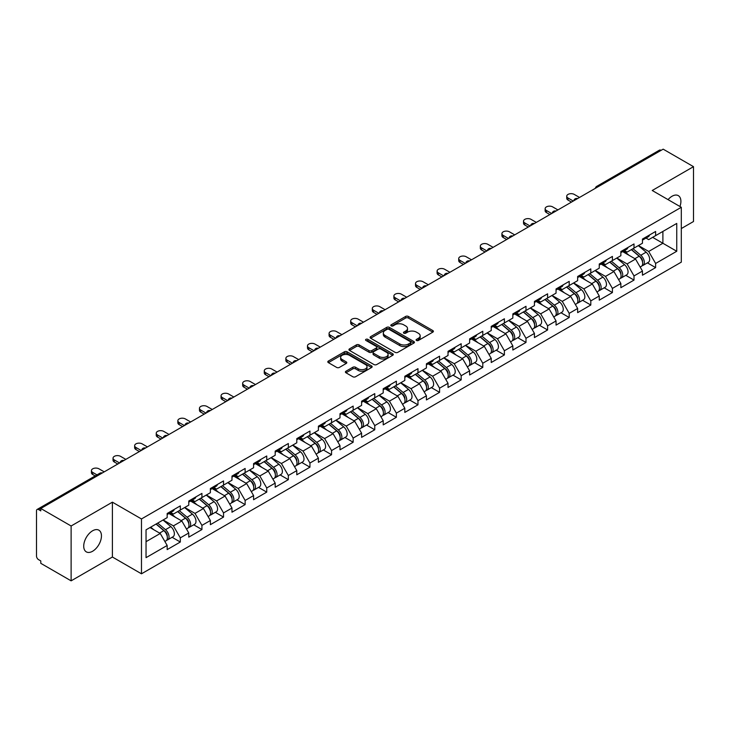 <?xml version="1.0" encoding="UTF-8"?>
<svg xmlns="http://www.w3.org/2000/svg" width="730" height="730" viewBox="0 0 730 730"><rect width="100%" height="100%" fill="white"/><g stroke="black" fill="none" stroke-linecap="round" stroke-linejoin="round"><path stroke-width="1.09" d="M416.492 340.472A1.341 0.776 0 0 0 418.39 340.472L432.835 332.141A1.925 1.113 0 0 0 433.401 331.356A1.925 1.113 0 0 0 432.835 330.571L408.362 316.437A1.925 1.113 0 0 0 405.643 316.437L391.207 324.777A1.341 0.776 0 0 0 390.805 325.325A1.341 0.776 0 0 0 391.207 325.881A1.341 0.776 0 0 0 393.105 325.881L394.976 324.795A6.15 3.55 0 0 1 403.672 324.795L405.716 325.972A6.15 3.55 0 0 1 407.513 328.491A6.15 3.55 0 0 1 405.716 331L403.845 332.077A1.341 0.776 0 0 0 403.453 332.624A1.341 0.776 0 0 0 403.845 333.181A1.341 0.776 0 0 0 405.752 333.181L407.614 332.095A6.15 3.55 0 0 1 416.319 332.095L418.354 333.272A6.15 3.55 0 0 1 420.161 335.791A6.15 3.55 0 0 1 418.354 338.3L416.492 339.377A1.341 0.776 0 0 0 416.091 339.924A1.341 0.776 0 0 0 416.492 340.472L416.492 339.377M92.591 530.792A12.538 7.236 -60 0 1 98.86 530.172A12.538 7.236 -60 0 1 100.776 540.218A12.538 7.236 -60 0 1 92.591 551.26A12.538 7.236 -60 0 1 86.322 551.88A12.538 7.236 -60 0 1 84.397 541.833A12.538 7.236 -60 0 1 92.591 530.792M668.059 199.637A12.538 7.236 -60 0 1 672.038 196.251A12.538 7.236 -60 0 1 678.298 195.631A12.538 7.236 -60 0 1 679.958 206.499M345.974 371.223A1.925 1.113 0 0 0 345.409 372.008A1.925 1.113 0 0 0 345.974 372.793L352.836 376.753A1.925 1.113 0 0 0 355.556 376.753L371.597 367.491A1.925 1.113 0 0 0 372.154 366.706A1.925 1.113 0 0 0 371.597 365.922L347.124 351.796A1.925 1.113 0 0 0 344.405 351.796L328.363 361.058A1.925 1.113 0 0 0 327.807 361.843A1.925 1.113 0 0 0 328.363 362.627L336.658 367.418A1.925 1.113 0 0 0 339.377 367.418L346.239 363.449A1.925 1.113 0 0 0 346.805 362.664A1.925 1.113 0 0 0 346.239 361.879L342.133 359.507A5.146 2.966 0 0 1 340.627 357.408A5.146 2.966 0 0 1 343.803 354.661A5.146 2.966 0 0 1 349.405 355.309L365.511 364.608A5.146 2.966 0 0 1 367.017 366.706A5.146 2.966 0 0 1 363.841 369.453A5.146 2.966 0 0 1 358.238 368.805L355.556 367.254A1.925 1.113 0 0 0 352.836 367.254L345.974 371.223L345.974 372.793L352.836 368.86L352.836 367.254M112.393 502.167L71.12 525.992L40.789 508.481L663.168 149.157L693.5 166.668L652.228 190.493L681.309 207.284L141.474 518.957L112.393 502.167L112.393 557.017L141.474 573.807L141.474 518.957M395.113 352.344A1.925 1.113 0 0 0 397.832 352.344L413.873 343.082A1.925 1.113 0 0 0 414.43 342.297A1.925 1.113 0 0 0 413.873 341.512L389.4 327.387A1.925 1.113 0 0 0 386.681 327.387L370.639 336.649A1.925 1.113 0 0 0 370.083 337.433A1.925 1.113 0 0 0 370.639 338.218L395.113 352.344M366.487 340.764A1.341 0.776 0 0 1 367.856 340.956L367.856 339.359L392.731 353.721A1.925 1.113 0 0 1 393.297 354.506A1.925 1.113 0 0 1 392.731 355.291L376.689 364.553A1.925 1.113 0 0 1 373.97 364.553L349.506 350.427L349.506 348.858A1.925 1.113 0 0 0 348.94 349.643A1.925 1.113 0 0 0 349.506 350.427M349.506 348.858L356.368 344.888A1.925 1.113 0 0 1 359.087 344.888L369.015 350.619A1.925 1.113 0 0 0 371.734 350.619L376.288 347.991A1.925 1.113 0 0 0 376.844 347.206A1.925 1.113 0 0 0 376.288 346.421L365.949 340.454A1.341 0.776 0 0 1 365.557 339.906A1.341 0.776 0 0 1 366.387 339.185A1.341 0.776 0 0 1 367.856 339.359M141.474 573.807L681.309 262.134L681.309 207.284M172.107 537.28L180.319 542.025L180.319 537.864L173.402 525.874L163.146 519.961M180.319 542.025L167.17 549.617L167.17 545.465L146.046 557.656L146.046 529.834L167.17 517.634L167.17 513.482L180.319 505.881L180.319 510.042L188.769 505.16L188.769 501.008L201.927 493.407L201.927 497.568L210.377 492.695L210.377 488.534L223.535 480.933L223.535 485.094L231.976 480.221L231.976 476.06L245.134 468.468L245.134 472.62L253.584 467.748L253.584 463.587L266.742 455.995L266.742 460.146L275.192 455.274L275.192 451.113L288.341 443.521L288.341 447.673L296.791 442.8L296.791 438.639L309.949 431.047L309.949 435.199L318.399 430.326L318.399 426.165L331.557 418.573L331.557 422.725L340.007 417.852L340.007 413.691L353.156 406.099L353.156 410.251L361.605 405.378L361.605 401.217L374.764 393.625L374.764 397.786L383.213 392.904L383.213 388.743L396.372 381.151L396.372 385.312L404.812 380.43L404.812 376.269L417.971 368.677L417.971 372.838L426.42 367.957L426.42 363.805L439.579 356.204L439.579 360.365L448.028 355.483L448.028 351.331L461.177 343.73L461.177 347.891L469.627 343.009L469.627 338.857L482.786 331.256L482.786 335.417L491.235 330.535L491.235 326.383L504.393 318.782L504.393 322.943L512.843 318.061L512.843 313.909L525.992 306.308L525.992 310.469L534.442 305.596L534.442 301.435L547.6 293.834L547.6 297.995L556.05 293.122L556.05 288.961L569.208 281.369L569.208 285.521L577.649 280.649L577.649 276.488L590.807 268.896L590.807 273.047L599.257 268.175L599.257 264.014L612.415 256.422L612.415 260.574L620.865 255.701L620.865 251.54L634.014 243.948L634.014 248.1L642.464 243.227L642.464 239.066L655.622 231.474L655.622 235.626L676.746 223.435L676.746 251.266L655.622 263.457L648.696 251.458L638.449 245.545M647.41 262.873L655.622 267.609L655.622 263.457M655.622 267.609L642.464 275.21L642.464 271.049L634.014 275.931L627.097 263.932L616.841 258.018M625.802 275.338L634.014 280.083L634.014 275.931M634.014 280.083L620.865 287.684L620.865 283.523L612.415 288.405L605.489 276.405L595.242 270.492M604.194 287.812L612.415 292.557L612.415 288.405M612.415 292.557L599.257 300.158L599.257 295.997L590.807 300.879L583.881 288.879L573.634 282.966M582.595 300.285L590.807 305.03L590.807 300.879M590.807 305.03L577.649 312.632L577.649 308.471L569.208 313.352L562.283 301.353L552.035 295.44M560.987 312.759L569.208 317.504L569.208 313.352M569.208 317.504L556.05 325.105L556.05 320.945L547.6 325.817L540.674 313.827L530.427 307.914M539.379 325.233L547.6 329.978L547.6 325.817M547.6 329.978L534.442 337.579L534.442 333.418L525.992 338.291L519.067 326.301L508.819 320.388M517.78 337.707L525.992 342.452L525.992 338.291M525.992 342.452L512.843 350.044L512.843 345.892L504.393 350.765L497.468 338.775L487.22 332.862M496.172 350.181L504.393 354.926L504.393 350.765M504.393 354.926L491.235 362.518L491.235 358.366L482.786 363.239L475.86 351.249L465.612 345.327M474.573 362.655L482.786 367.4L482.786 363.239M482.786 367.4L469.627 374.992L469.627 370.84L461.177 375.713L454.261 363.723L444.004 357.8M452.965 375.129L461.177 379.874L461.177 375.713M461.177 379.874L448.028 387.466L448.028 383.314L439.579 388.187L432.653 376.196L422.405 370.274M431.357 387.603L439.579 392.348L439.579 388.187M439.579 392.348L426.42 399.94L426.42 395.788L417.971 400.66L411.045 388.67L400.797 382.748M409.758 400.077L417.971 404.821L417.971 400.66M417.971 404.821L404.812 412.413L404.812 408.252L396.372 413.134L389.446 401.144L379.198 395.222M388.15 412.55L396.372 417.295L396.372 413.134M396.372 417.295L383.213 424.887L383.213 420.726L374.764 425.608L367.838 413.618L357.59 407.696M366.551 425.024L374.764 429.769L374.764 425.608M374.764 429.769L361.605 437.361L361.605 433.2L353.156 438.082L346.239 426.083L335.982 420.17M344.943 437.498L353.156 442.243L353.156 438.082M353.156 442.243L340.007 449.835L340.007 445.674L331.557 450.556L324.631 438.557L314.384 432.644M323.335 449.972L331.557 454.708L331.557 450.556M331.557 454.708L318.399 462.309L318.399 458.148L309.949 463.03L303.023 451.03L292.776 445.118M301.736 462.437L309.949 467.182L309.949 463.03M309.949 467.182L296.791 474.783L296.791 470.622L288.341 475.504L281.424 463.504L271.177 457.591M280.128 474.911L288.341 479.656L288.341 475.504M288.341 479.656L275.192 487.257L275.192 483.096L266.742 487.978L259.816 475.978L249.569 470.065M258.52 487.385L266.742 492.13L266.742 487.978M266.742 492.13L253.584 499.731L253.584 495.57L245.134 500.452L238.208 488.452L227.961 482.539M236.921 499.858L245.134 504.603L245.134 500.452M245.134 504.603L231.976 512.205L231.976 508.043L223.535 512.916L216.609 500.926L206.362 495.013M215.314 512.332L223.535 517.077L223.535 512.916M223.535 517.077L210.377 524.678L210.377 520.517L201.927 525.39L195.001 513.4L184.754 507.487M193.715 524.806L201.927 529.551L201.927 525.39M201.927 529.551L188.769 537.143L188.769 532.991L180.319 537.864M170.72 512.496L173.402 514.039L180.319 510.042M173.402 525.874L181.843 520.992L168.922 513.537M188.769 532.991L181.843 520.992M192.328 500.023L195.001 501.565L201.927 497.568M195.001 513.4L203.451 508.527L190.521 501.063M210.377 520.517L203.451 508.527M213.927 487.549L216.609 489.091L223.535 485.094M216.609 500.926L225.059 496.053L212.129 488.589M231.976 508.043L225.059 496.053M235.535 475.075L238.208 476.617L245.134 472.62M238.208 488.452L246.658 483.579L233.737 476.115M253.584 495.57L246.658 483.579M257.142 462.601L259.816 464.143L266.742 460.146M259.816 475.978L268.266 471.105L255.336 463.641M275.192 483.096L268.266 471.105M278.741 450.127L281.424 451.669L288.341 447.673M281.424 463.504L289.865 458.632L276.944 451.167M296.791 470.622L289.865 458.632M300.349 437.653L303.023 439.195L309.949 435.199M303.023 451.03L311.473 446.158L298.552 438.693M318.399 458.148L311.473 446.158M321.948 425.179L324.631 426.731L331.557 422.725M324.631 438.557L333.081 433.684L320.151 426.22M340.007 445.674L333.081 433.684M343.556 412.705L346.239 414.257L353.156 410.251M346.239 426.083L354.68 421.21L341.759 413.746M361.605 433.2L354.68 421.21M365.164 400.232L367.838 401.783L374.764 397.786M367.838 413.618L376.288 408.736L363.357 401.272M383.213 420.726L376.288 408.736M386.763 387.758L389.446 389.309L396.372 385.312M389.446 401.144L397.896 396.262L384.965 388.798M404.812 408.252L397.896 396.262M408.371 375.284L411.045 376.835L417.971 372.838M411.045 388.67L419.495 383.788L406.573 376.324M426.42 395.788L419.495 383.788M429.979 362.819L432.653 364.361L439.579 360.365M432.653 376.196L441.102 371.315L428.172 363.85M448.028 383.314L441.102 371.315M451.578 350.345L454.261 351.887L461.177 347.891M454.261 363.723L462.701 358.841L449.78 351.376M469.627 370.84L462.701 358.841M473.186 337.871L475.86 339.413L482.786 335.417M475.86 351.249L484.309 346.367L471.388 338.912M491.235 358.366L484.309 346.367M494.785 325.398L497.468 326.94L504.393 322.943M497.468 338.775L505.917 333.893L492.987 326.438M512.843 345.892L505.917 333.893M516.393 312.924L519.067 314.466L525.992 310.469M519.067 326.301L527.516 321.428L514.595 313.964M534.442 333.418L527.516 321.428M538.001 300.45L540.674 301.992L547.6 297.995M540.674 313.827L549.124 308.954L536.194 301.49M556.05 320.945L549.124 308.954M559.6 287.976L562.283 289.518L569.208 285.521M562.283 301.353L570.732 296.48L557.802 289.016M577.649 308.471L570.732 296.48M581.208 275.502L583.881 277.044L590.807 273.047M583.881 288.879L592.331 284.007L579.41 276.542M599.257 295.997L592.331 284.007M602.816 263.028L605.489 264.57L612.415 260.574M605.489 276.405L613.939 271.533L601.009 264.068M620.865 283.523L613.939 271.533M624.415 250.554L627.097 252.096L634.014 248.1M627.097 263.932L635.538 259.059L622.617 251.595M642.464 271.049L635.538 259.059M661.097 150.353L598.354 186.579M597.468 187.09A2.938 1.697 120 0 1 598.217 186.497A2.938 1.697 60 0 0 596.748 186.351L659.482 150.134A2.938 1.697 60 0 1 660.951 150.28M646.023 238.08L648.696 239.632L655.622 235.626M648.696 251.458L662.895 243.263L662.895 231.428L676.746 223.435M652.647 237.35L676.746 251.266M681.309 228.554L693.5 221.518L693.5 166.668M71.12 525.992L71.12 580.843L40.789 563.332L40.789 560.932L38.581 559.654A2.938 1.697 -120 0 1 36.5 556.059L36.5 510.799A2.938 1.697 -120 0 1 37.111 509.458A2.938 1.697 -120 0 1 38.581 509.604L40.789 510.881L40.789 508.481M71.12 580.843L112.393 557.017M146.046 541.669L160.244 533.466L149.997 527.553M167.17 545.465L160.244 533.466M417.022 340.664L418.354 339.897A6.15 3.55 0 0 0 420.161 337.388L420.161 335.791M407.513 328.491L407.513 330.088A6.15 3.55 0 0 1 405.716 332.597L404.384 333.364M432.808 332.15L408.362 318.043A1.925 1.113 0 0 0 405.643 318.043L391.745 326.064M413.873 341.512L413.873 343.082L389.4 328.984A1.925 1.113 0 0 0 386.681 328.984L370.667 338.236L370.639 336.649M410.47 342.854A1.341 0.776 0 0 0 410.871 342.297A1.341 0.776 0 0 0 410.47 341.749L388.999 329.349A1.341 0.776 0 0 0 387.092 329.349L385.121 330.489A6.15 3.55 0 0 0 383.323 332.999A6.15 3.55 0 0 0 385.121 335.508L399.803 343.985A6.15 3.55 0 0 0 408.499 343.985L410.47 342.854L410.47 344.451A1.341 0.776 0 0 0 410.871 343.903L410.871 342.297M383.323 332.999L383.323 334.596A6.15 3.55 0 0 0 385.121 337.114L385.121 335.508M410.47 344.451L408.499 345.591A6.15 3.55 0 0 1 399.803 345.591L385.121 337.114M349.533 350.437L356.368 346.485L356.368 344.888M376.844 347.206L376.844 348.803A1.925 1.113 0 0 1 376.288 349.588L371.734 352.216A1.925 1.113 0 0 1 369.015 352.216L359.087 346.485A1.925 1.113 0 0 0 356.368 346.485M367.856 340.956L392.704 355.3M379.308 356.568A5.146 2.966 0 0 0 384.911 357.207A5.146 2.966 0 0 0 388.086 354.47A5.146 2.966 0 0 0 386.581 352.362L380.905 349.086A1.925 1.113 0 0 0 378.186 349.086L373.632 351.723A1.925 1.113 0 0 0 373.066 352.508A1.925 1.113 0 0 0 373.632 353.293L379.308 356.568L379.308 358.165A5.146 2.966 0 0 0 384.911 358.804A5.146 2.966 0 0 0 388.086 356.067L388.086 354.47M373.066 352.508L373.066 354.105A1.925 1.113 0 0 0 373.632 354.889L373.632 353.293M379.308 358.165L373.632 354.889M367.017 366.706L367.017 368.312A5.146 2.966 0 0 1 363.841 371.05A5.146 2.966 0 0 1 358.238 370.411L355.556 368.86A1.925 1.113 0 0 0 352.836 368.86M340.627 357.408L340.627 359.005A5.146 2.966 0 0 0 342.133 361.104L342.133 359.507M346.221 363.467L342.133 361.104M371.57 367.509L347.124 353.393A1.925 1.113 0 0 0 344.405 353.393L328.39 362.646M640.821 257.462L639.845 256.905M642.053 265.702A6.46 3.732 -120 0 0 642.993 265.41A6.46 3.732 -120 0 0 644.161 260.902A6.46 3.732 -120 0 0 640.794 255.272L633.001 248.693M642.993 265.41L648.331 262.335A6.46 3.732 -120 0 0 649.49 257.818A6.46 3.732 -120 0 0 646.123 252.188L638.33 245.618M631.496 249.56L640.392 257.06A3.915 2.263 60 0 1 642.5 261.887M640.155 267.052L641.332 266.377A6.46 3.732 -120 0 0 642.5 261.86A6.46 3.732 -120 0 0 639.133 256.23L631.341 249.651M629.087 255.336L623.831 250.892M579.52 197.447L574.264 194.408A4.407 2.546 0 0 0 569.455 193.861A4.407 2.546 0 0 0 566.736 196.215A4.407 2.546 0 0 0 568.031 198.012L568.031 200.093A4.407 2.546 180 0 1 566.736 198.286L566.736 196.215M571.49 202.091L568.031 200.093M644.198 238.062A6.46 3.732 60 0 1 642.993 239.823A6.46 3.732 60 0 1 642.464 240.051M649.536 234.987A6.46 3.732 60 0 1 648.331 236.748L642.993 239.823M573.287 201.051L568.031 198.012M619.213 269.936L618.246 269.379M620.454 278.176A6.46 3.732 -120 0 0 621.394 277.884A6.46 3.732 -120 0 0 622.553 273.376A6.46 3.732 -120 0 0 619.186 267.737L611.393 261.167M621.394 277.884L626.723 274.809A6.46 3.732 -120 0 0 627.882 270.292A6.46 3.732 -120 0 0 624.524 264.661L616.722 258.082M609.897 262.034L618.784 269.534A3.915 2.263 60 0 1 620.902 274.361M618.556 279.526L619.733 278.851A6.46 3.732 -120 0 0 620.892 274.334A6.46 3.732 -120 0 0 617.525 268.704L609.733 262.125M607.488 267.81L602.223 263.366M597.605 282.41L596.638 281.853M598.846 290.649A6.46 3.732 -120 0 0 599.786 290.357A6.46 3.732 -120 0 0 600.945 285.841A6.46 3.732 -120 0 0 597.587 280.21L589.785 273.64M599.786 290.357L605.124 287.282A6.46 3.732 -120 0 0 606.283 282.765A6.46 3.732 -120 0 0 602.916 277.135L595.123 270.556M588.289 274.507L597.177 282.008A3.915 2.263 60 0 1 599.293 286.835M596.948 292L598.125 291.325A6.46 3.732 -120 0 0 599.284 286.808A6.46 3.732 -120 0 0 595.917 281.178L588.125 274.599M585.88 280.274L580.624 275.84M576.006 294.884L575.039 294.327M577.248 303.123A6.46 3.732 -120 0 0 578.187 302.831A6.46 3.732 -120 0 0 579.346 298.315A6.46 3.732 -120 0 0 575.979 292.684L568.186 286.114M578.187 302.831L583.516 299.756A6.46 3.732 -120 0 0 584.675 295.239A6.46 3.732 -120 0 0 581.308 289.609L573.515 283.03M566.681 286.981L575.578 294.482A3.915 2.263 60 0 1 577.686 299.309M575.34 304.474L576.517 303.79A6.46 3.732 -120 0 0 577.686 299.282A6.46 3.732 -120 0 0 574.318 293.642L566.526 287.072M564.272 292.748L559.016 288.313M554.398 307.357L553.431 306.801M555.639 315.597A6.46 3.732 -120 0 0 556.579 315.305A6.46 3.732 -120 0 0 557.738 310.788A6.46 3.732 -120 0 0 554.371 305.158L546.578 298.588M556.579 315.305L561.908 312.23A6.46 3.732 -120 0 0 563.076 307.713A6.46 3.732 -120 0 0 559.709 302.083L551.917 295.504M545.082 299.455L553.97 306.956A3.915 2.263 60 0 1 556.087 311.783M553.741 316.948L554.919 316.263A6.46 3.732 -120 0 0 556.077 311.746A6.46 3.732 -120 0 0 552.71 306.116L544.918 299.546M542.673 305.222L537.408 300.787M532.8 319.831L531.823 319.275M534.032 328.071A6.46 3.732 -120 0 0 534.971 327.779A6.46 3.732 -120 0 0 536.139 323.262A6.46 3.732 -120 0 0 532.772 317.632L524.98 311.062M534.971 327.779L540.309 324.704A6.46 3.732 -120 0 0 541.468 320.187A6.46 3.732 -120 0 0 538.101 314.557L530.308 307.978M523.474 311.929L532.362 319.43A3.915 2.263 60 0 1 534.479 324.257M532.133 329.422L533.311 328.737A6.46 3.732 -120 0 0 534.47 324.22A6.46 3.732 -120 0 0 531.111 318.59L523.31 312.02M521.065 317.696L515.809 313.261M557.921 209.921L552.656 206.882A4.407 2.546 0 0 0 547.856 206.334A4.407 2.546 0 0 0 545.137 208.68A4.407 2.546 0 0 0 546.423 210.486L546.423 212.558A4.407 2.546 180 0 1 545.137 210.76L545.137 208.68M549.882 214.565L546.423 212.558M622.599 250.536A6.46 3.732 60 0 1 621.394 252.297A6.46 3.732 60 0 1 620.865 252.516M627.928 247.461A6.46 3.732 60 0 1 626.723 249.222L621.394 252.297M551.688 213.525L546.423 210.486M536.313 222.394L531.048 219.356A4.407 2.546 0 0 0 526.248 218.808A4.407 2.546 0 0 0 523.529 221.154A4.407 2.546 0 0 0 524.815 222.96L524.815 225.032A4.407 2.546 180 0 1 523.529 223.234L523.529 221.154M528.283 227.03L524.815 225.032M600.991 263.01A6.46 3.732 60 0 1 599.786 264.771A6.46 3.732 60 0 1 599.257 264.99M606.32 259.935A6.46 3.732 60 0 1 605.124 261.696L599.786 264.771M530.08 225.999L524.815 222.96M514.705 234.868L509.449 231.83A4.407 2.546 0 0 0 504.64 231.282A4.407 2.546 0 0 0 501.921 233.627A4.407 2.546 0 0 0 503.216 235.434L503.216 237.505A4.407 2.546 180 0 1 501.921 235.708L501.921 233.627M506.675 239.504L503.216 237.505M579.383 275.484A6.46 3.732 60 0 1 578.187 277.245A6.46 3.732 60 0 1 577.649 277.464M584.721 272.409A6.46 3.732 60 0 1 583.516 274.17L578.187 277.245M508.472 238.464L503.216 235.434M493.106 247.342L487.841 244.304A4.407 2.546 0 0 0 483.041 243.756A4.407 2.546 0 0 0 480.322 246.101A4.407 2.546 0 0 0 481.608 247.899L481.608 249.979A4.407 2.546 180 0 1 480.322 248.182L480.322 246.101M485.067 251.978L481.608 249.979M557.784 287.958A6.46 3.732 60 0 1 556.579 289.719A6.46 3.732 60 0 1 556.05 289.938M563.113 284.882A6.46 3.732 60 0 1 561.908 286.644L556.579 289.719M486.873 250.938L481.608 247.899M471.498 259.816L466.233 256.777A4.407 2.546 0 0 0 461.433 256.23A4.407 2.546 0 0 0 458.714 258.575A4.407 2.546 0 0 0 460 260.373L460 262.453A4.407 2.546 180 0 1 458.714 260.656L458.714 258.575M463.468 264.452L460 262.453M536.176 300.432A6.46 3.732 60 0 1 534.971 302.193A6.46 3.732 60 0 1 534.442 302.412M541.505 297.356A6.46 3.732 60 0 1 540.309 299.118L534.971 302.193M465.265 263.411L460 260.373M511.192 332.305L510.224 331.748M512.433 340.545A6.46 3.732 -120 0 0 513.373 340.253A6.46 3.732 -120 0 0 514.531 335.736A6.46 3.732 -120 0 0 511.164 330.106L503.371 323.527M513.373 340.253L518.702 337.178A6.46 3.732 -120 0 0 519.86 332.661A6.46 3.732 -120 0 0 516.493 327.031L508.7 320.452M501.866 324.394L510.763 331.904A3.915 2.263 60 0 1 512.88 336.722M510.535 341.895L511.712 341.211A6.46 3.732 -120 0 0 512.871 336.694A6.46 3.732 -120 0 0 509.503 331.064L501.711 324.494M499.466 330.17L494.201 325.735M449.899 272.29L444.634 269.251A4.407 2.546 0 0 0 439.834 268.704A4.407 2.546 0 0 0 437.106 271.049A4.407 2.546 0 0 0 438.401 272.847L438.401 274.927A4.407 2.546 180 0 1 437.106 273.13L437.106 271.049M441.86 276.925L438.401 274.927M514.577 312.905A6.46 3.732 60 0 1 513.373 314.666A6.46 3.732 60 0 1 512.843 314.885M519.906 309.83A6.46 3.732 60 0 1 518.702 311.591L513.373 314.666M443.667 275.885L438.401 272.847M489.584 344.779L488.616 344.222M490.825 353.019A6.46 3.732 -120 0 0 491.764 352.727A6.46 3.732 -120 0 0 492.923 348.21A6.46 3.732 -120 0 0 489.565 342.58L481.764 336.001M491.764 352.727L497.094 349.652A6.46 3.732 -120 0 0 498.261 345.135A6.46 3.732 -120 0 0 494.894 339.505L487.102 332.926M480.267 336.868L489.155 344.368A3.915 2.263 60 0 1 491.272 349.195M488.927 354.369L490.104 353.685A6.46 3.732 -120 0 0 491.263 349.168A6.46 3.732 -120 0 0 487.895 343.538L480.103 336.968M477.858 342.644L472.593 338.209M428.291 284.764L423.026 281.725A4.407 2.546 0 0 0 418.226 281.178A4.407 2.546 0 0 0 415.507 283.523A4.407 2.546 0 0 0 416.793 285.32L416.793 287.401A4.407 2.546 180 0 1 415.507 285.603L415.507 283.523M420.261 289.399L416.793 287.401M492.969 325.379A6.46 3.732 60 0 1 491.764 327.14A6.46 3.732 60 0 1 491.235 327.359M498.298 322.304A6.46 3.732 60 0 1 497.094 324.065L491.764 327.14M422.059 288.359L416.793 285.32M467.985 357.253L467.008 356.696M469.217 365.493A6.46 3.732 -120 0 0 470.156 365.201A6.46 3.732 -120 0 0 471.324 360.684A6.46 3.732 -120 0 0 467.957 355.054L460.165 348.475M470.156 365.201L475.495 362.126A6.46 3.732 -120 0 0 476.654 357.609A6.46 3.732 -120 0 0 473.286 351.979L465.494 345.399M458.659 349.341L467.556 356.842A3.915 2.263 60 0 1 469.664 361.669M467.319 366.843L468.496 366.159A6.46 3.732 -120 0 0 469.664 361.642A6.46 3.732 -120 0 0 466.297 356.012L458.504 349.442M456.25 355.118L450.994 350.683M406.683 297.238L401.427 294.199A4.407 2.546 0 0 0 396.618 293.642A4.407 2.546 0 0 0 393.899 295.997A4.407 2.546 0 0 0 395.195 297.794L395.195 299.875A4.407 2.546 180 0 1 393.899 298.077L393.899 295.997M398.653 301.873L395.195 299.875M471.361 337.853A6.46 3.732 60 0 1 470.156 339.614A6.46 3.732 60 0 1 469.627 339.833M476.699 334.778A6.46 3.732 60 0 1 475.495 336.539L470.156 339.614M400.451 300.833L395.195 297.794M446.377 369.727L445.409 369.17M447.618 377.967A6.46 3.732 -120 0 0 448.558 377.675A6.46 3.732 -120 0 0 449.716 373.158A6.46 3.732 -120 0 0 446.349 367.528L438.557 360.948M448.558 377.675L453.887 374.599A6.46 3.732 -120 0 0 455.046 370.083A6.46 3.732 -120 0 0 451.688 364.452L443.886 357.873M437.06 361.815L445.948 369.316A3.915 2.263 60 0 1 448.065 374.143M445.72 379.317L446.897 378.633A6.46 3.732 -120 0 0 448.056 374.116A6.46 3.732 -120 0 0 444.689 368.486L436.896 361.907M434.651 367.591L429.386 363.157M385.084 309.712L379.819 306.673A4.407 2.546 0 0 0 375.019 306.116A4.407 2.546 0 0 0 372.3 308.471A4.407 2.546 0 0 0 373.587 310.268L373.587 312.349A4.407 2.546 180 0 1 372.3 310.551L372.3 308.471M377.045 314.347L373.587 312.349M449.762 350.327A6.46 3.732 60 0 1 448.558 352.088A6.46 3.732 60 0 1 448.028 352.307M455.091 347.252A6.46 3.732 60 0 1 453.887 349.013L448.558 352.088M378.852 313.307L373.587 310.268M424.769 382.201L423.801 381.635M426.01 390.44A6.46 3.732 -120 0 0 426.95 390.149A6.46 3.732 -120 0 0 428.118 385.632A6.46 3.732 -120 0 0 424.75 380.001L416.949 373.422M426.95 390.149L432.288 387.064A6.46 3.732 -120 0 0 433.447 382.556A6.46 3.732 -120 0 0 430.079 376.926L422.287 370.347M415.452 374.289L424.34 381.79A3.915 2.263 60 0 1 426.457 386.617M424.112 391.782L425.289 391.107A6.46 3.732 -120 0 0 426.448 386.59A6.46 3.732 -120 0 0 423.09 380.96L415.288 374.38M413.043 380.065L407.787 375.631M363.476 322.185L358.211 319.147A4.407 2.546 0 0 0 353.411 318.59A4.407 2.546 0 0 0 350.692 320.945A4.407 2.546 0 0 0 351.979 322.742L351.979 324.823A4.407 2.546 180 0 1 350.692 323.025L350.692 320.945M355.446 326.821L351.979 324.823M428.154 362.801A6.46 3.732 60 0 1 426.95 364.562A6.46 3.732 60 0 1 426.42 364.781M433.483 359.717A6.46 3.732 60 0 1 432.288 361.478L426.95 364.562M357.244 325.781L351.979 322.742M403.17 394.674L402.203 394.109M404.411 402.914A6.46 3.732 -120 0 0 405.351 402.622A6.46 3.732 -120 0 0 406.51 398.105A6.46 3.732 -120 0 0 403.142 392.475L395.35 385.896M405.351 402.622L410.68 399.538A6.46 3.732 -120 0 0 411.839 395.021A6.46 3.732 -120 0 0 408.471 389.391L400.679 382.821M393.844 386.763L402.741 394.264A3.915 2.263 60 0 1 404.849 399.091M402.504 404.256L403.681 403.58A6.46 3.732 -120 0 0 404.849 399.064A6.46 3.732 -120 0 0 401.482 393.434L393.689 386.854M391.435 392.539L386.179 388.104M341.868 334.659L336.612 331.621A4.407 2.546 0 0 0 331.803 331.064A4.407 2.546 0 0 0 329.084 333.418A4.407 2.546 0 0 0 330.38 335.216L330.38 337.296A4.407 2.546 180 0 1 329.084 335.499L329.084 333.418M333.838 339.295L330.38 337.296M406.546 375.275A6.46 3.732 60 0 1 405.351 377.036A6.46 3.732 60 0 1 404.812 377.255M411.884 372.19A6.46 3.732 60 0 1 410.68 373.952L405.351 377.036M335.636 338.255L330.38 335.216M381.562 407.148L380.595 406.583M382.803 415.388A6.46 3.732 -120 0 0 383.743 415.096A6.46 3.732 -120 0 0 384.902 410.579A6.46 3.732 -120 0 0 381.534 404.949L373.742 398.37M383.743 415.096L389.072 412.012A6.46 3.732 -120 0 0 390.24 407.495A6.46 3.732 -120 0 0 386.873 401.865L379.08 395.295M372.245 399.237L381.133 406.738A3.915 2.263 60 0 1 383.25 411.565M380.905 416.73L382.082 416.054A6.46 3.732 -120 0 0 383.241 411.537A6.46 3.732 -120 0 0 379.874 405.907L372.081 399.328M369.836 405.013L364.571 400.569M320.269 347.133L315.004 344.095A4.407 2.546 0 0 0 310.204 343.538A4.407 2.546 0 0 0 307.485 345.892A4.407 2.546 0 0 0 308.772 347.69L308.772 349.77A4.407 2.546 180 0 1 307.485 347.973L307.485 345.892M312.239 351.769L308.772 349.77M384.947 387.749A6.46 3.732 60 0 1 383.743 389.51A6.46 3.732 60 0 1 383.213 389.729M390.276 384.664A6.46 3.732 60 0 1 389.072 386.425L383.743 389.51M314.037 350.728L308.772 347.69M359.963 419.622L358.987 419.056M361.195 427.862A6.46 3.732 -120 0 0 362.135 427.57A6.46 3.732 -120 0 0 363.303 423.053A6.46 3.732 -120 0 0 359.936 417.423L352.143 410.844M362.135 427.57L367.473 424.486A6.46 3.732 -120 0 0 368.632 419.969A6.46 3.732 -120 0 0 365.265 414.339L357.472 407.769M350.637 411.711L359.525 419.212A3.915 2.263 60 0 1 361.642 424.039M359.297 429.204L360.474 428.528A6.46 3.732 -120 0 0 361.642 424.011A6.46 3.732 -120 0 0 358.275 418.381L350.473 411.802M348.228 417.487L342.972 413.043M298.661 359.607L293.396 356.568A4.407 2.546 0 0 0 288.596 356.012A4.407 2.546 0 0 0 285.877 358.366A4.407 2.546 0 0 0 287.164 360.164L287.164 362.244A4.407 2.546 180 0 1 285.877 360.447L285.877 358.366M290.631 364.243L287.164 362.244M363.339 400.223A6.46 3.732 60 0 1 362.135 401.984A6.46 3.732 60 0 1 361.605 402.203M368.677 397.138A6.46 3.732 60 0 1 367.473 398.899L362.135 401.984M292.429 363.202L287.164 360.164M338.355 432.096L337.388 431.53M339.596 440.336A6.46 3.732 -120 0 0 340.536 440.044A6.46 3.732 -120 0 0 341.695 435.527A6.46 3.732 -120 0 0 338.328 429.897L330.535 423.318M340.536 440.044L345.865 436.96A6.46 3.732 -120 0 0 347.024 432.443A6.46 3.732 -120 0 0 343.657 426.813L335.864 420.243M329.029 424.185L337.926 431.685A3.915 2.263 60 0 1 340.043 436.513M337.698 441.677L338.875 441.002A6.46 3.732 -120 0 0 340.034 436.485A6.46 3.732 -120 0 0 336.667 430.855L328.874 424.276M326.629 429.961L321.364 425.517M277.062 372.072L271.797 369.033A4.407 2.546 0 0 0 266.998 368.486A4.407 2.546 0 0 0 264.269 370.84A4.407 2.546 0 0 0 265.565 372.638L265.565 374.718A4.407 2.546 180 0 1 264.269 372.911L264.269 370.84M269.023 376.716L265.565 374.718M341.74 412.696A6.46 3.732 60 0 1 340.536 414.457A6.46 3.732 60 0 1 340.007 414.676M347.069 409.612A6.46 3.732 60 0 1 345.865 411.373L340.536 414.457M270.83 375.676L265.565 372.638M316.747 444.561L315.78 444.004M317.988 452.801A6.46 3.732 -120 0 0 318.928 452.518A6.46 3.732 -120 0 0 320.087 448.001A6.46 3.732 -120 0 0 316.729 442.371L308.927 435.792M318.928 452.518L324.257 449.434A6.46 3.732 -120 0 0 325.425 444.917A6.46 3.732 -120 0 0 322.058 439.287L314.265 432.717M307.43 436.659L316.318 444.159A3.915 2.263 60 0 1 318.435 448.987M316.09 454.151L317.267 453.476A6.46 3.732 -120 0 0 318.426 448.959A6.46 3.732 -120 0 0 315.059 443.329L307.266 436.75M305.021 442.435L299.765 437.991M255.454 384.546L250.189 381.507A4.407 2.546 0 0 0 245.389 380.96A4.407 2.546 0 0 0 242.67 383.314A4.407 2.546 0 0 0 243.957 385.112L243.957 387.192A4.407 2.546 180 0 1 242.67 385.385L242.67 383.314M247.424 389.19L243.957 387.192M320.132 425.161A6.46 3.732 60 0 1 318.928 426.922A6.46 3.732 60 0 1 318.399 427.15M325.461 422.086A6.46 3.732 60 0 1 324.257 423.847L318.928 426.922M249.222 388.15L243.957 385.112M295.148 457.035L294.172 456.478M296.389 465.275A6.46 3.732 -120 0 0 297.32 464.983A6.46 3.732 -120 0 0 298.488 460.475A6.46 3.732 -120 0 0 295.121 454.836L287.328 448.266M297.32 464.983L302.658 461.907A6.46 3.732 -120 0 0 303.817 457.391A6.46 3.732 -120 0 0 300.45 451.76L292.657 445.181M285.822 449.132L294.719 456.633A3.915 2.263 60 0 1 296.827 461.46M294.482 466.625L295.659 465.95A6.46 3.732 -120 0 0 296.827 461.433A6.46 3.732 -120 0 0 293.46 455.803L285.667 449.224M283.413 454.909L278.157 450.465M233.846 397.02L228.59 393.981A4.407 2.546 0 0 0 223.781 393.434A4.407 2.546 0 0 0 221.062 395.788A4.407 2.546 0 0 0 222.358 397.585L222.358 399.657A4.407 2.546 180 0 1 221.062 397.859L221.062 395.788M225.816 401.664L222.358 399.657M298.524 437.635A6.46 3.732 60 0 1 297.32 439.396A6.46 3.732 60 0 1 296.791 439.615M303.863 434.56A6.46 3.732 60 0 1 302.658 436.321L297.32 439.396M227.614 400.624L222.358 397.585M273.54 469.509L272.573 468.952M274.781 477.748A6.46 3.732 -120 0 0 275.721 477.457A6.46 3.732 -120 0 0 276.88 472.94A6.46 3.732 -120 0 0 273.513 467.31L265.72 460.74M275.721 477.457L281.05 474.381A6.46 3.732 -120 0 0 282.209 469.864A6.46 3.732 -120 0 0 278.851 464.234L271.049 457.655M264.224 461.606L273.111 469.107A3.915 2.263 60 0 1 275.228 473.934M272.883 479.099L274.06 478.424A6.46 3.732 -120 0 0 275.219 473.907A6.46 3.732 -120 0 0 271.852 468.277L264.059 461.698M261.815 467.373L256.549 462.939M212.248 409.493L206.982 406.455A4.407 2.546 0 0 0 202.183 405.907A4.407 2.546 0 0 0 199.463 408.252A4.407 2.546 0 0 0 200.75 410.059L200.75 412.131A4.407 2.546 180 0 1 199.463 410.333L199.463 408.252M204.208 414.129L200.75 412.131M276.925 450.109A6.46 3.732 60 0 1 275.721 451.87A6.46 3.732 60 0 1 275.192 452.089M282.255 447.034A6.46 3.732 60 0 1 281.05 448.795L275.721 451.87M206.015 413.098L200.75 410.059M251.932 481.983L250.965 481.426M253.173 490.222A6.46 3.732 -120 0 0 254.113 489.93A6.46 3.732 -120 0 0 255.281 485.413A6.46 3.732 -120 0 0 251.914 479.783L244.112 473.213M254.113 489.93L259.451 486.855A6.46 3.732 -120 0 0 260.61 482.338A6.46 3.732 -120 0 0 257.243 476.708L249.45 470.129M242.615 474.08L251.503 481.581A3.915 2.263 60 0 1 253.62 486.408M251.275 491.573L252.452 490.889A6.46 3.732 -120 0 0 253.611 486.381A6.46 3.732 -120 0 0 250.253 480.751L242.451 474.171M240.207 479.847L234.951 475.412M190.639 421.967L185.374 418.929A4.407 2.546 0 0 0 180.575 418.381A4.407 2.546 0 0 0 177.855 420.726A4.407 2.546 0 0 0 179.142 422.533L179.142 424.604A4.407 2.546 180 0 1 177.855 422.807L177.855 420.726M182.609 426.603L179.142 424.604M255.317 462.583A6.46 3.732 60 0 1 254.113 464.344A6.46 3.732 60 0 1 253.584 464.563M260.647 459.508A6.46 3.732 60 0 1 259.451 461.269L254.113 464.344M184.407 425.563L179.142 422.533M230.333 494.456L229.366 493.9M231.574 502.696A6.46 3.732 -120 0 0 232.514 502.404A6.46 3.732 -120 0 0 233.673 497.887A6.46 3.732 -120 0 0 230.306 492.257L222.513 485.687M232.514 502.404L237.843 499.329A6.46 3.732 -120 0 0 239.002 494.812A6.46 3.732 -120 0 0 235.635 489.182L227.842 482.603M221.007 486.554L229.904 494.055A3.915 2.263 60 0 1 232.012 498.882M229.667 504.047L230.844 503.362A6.46 3.732 -120 0 0 232.012 498.845A6.46 3.732 -120 0 0 228.645 493.215L220.852 486.645M218.599 492.321L213.343 487.886M169.031 434.441L163.775 431.403A4.407 2.546 0 0 0 158.967 430.855A4.407 2.546 0 0 0 156.247 433.2A4.407 2.546 0 0 0 157.543 434.998L157.543 437.078A4.407 2.546 180 0 1 156.247 435.281L156.247 433.2M161.001 439.077L157.543 437.078M233.709 475.057A6.46 3.732 60 0 1 232.514 476.818A6.46 3.732 60 0 1 231.976 477.037M239.048 471.981A6.46 3.732 60 0 1 237.843 473.743L232.514 476.818M162.799 438.036L157.543 434.998M208.725 506.93L207.758 506.374M209.966 515.17A6.46 3.732 -120 0 0 210.906 514.878A6.46 3.732 -120 0 0 212.065 510.361A6.46 3.732 -120 0 0 208.698 504.731L200.905 498.161M210.906 514.878L216.235 511.803A6.46 3.732 -120 0 0 217.403 507.286A6.46 3.732 -120 0 0 214.036 501.656L206.243 495.077M199.409 499.028L208.296 506.529A3.915 2.263 60 0 1 210.413 511.356M208.068 516.521L209.245 515.836A6.46 3.732 -120 0 0 210.404 511.319A6.46 3.732 -120 0 0 207.037 505.689L199.244 499.119M197 504.795L191.734 500.36M147.433 446.915L142.168 443.876A4.407 2.546 0 0 0 137.368 443.329A4.407 2.546 0 0 0 134.649 445.674A4.407 2.546 0 0 0 135.935 447.472L135.935 449.552A4.407 2.546 180 0 1 134.649 447.755L134.649 445.674M139.403 451.551L135.935 449.552M212.111 487.53A6.46 3.732 60 0 1 210.906 489.292A6.46 3.732 60 0 1 210.377 489.511M217.44 484.455A6.46 3.732 60 0 1 216.235 486.216L210.906 489.292M141.2 450.51L135.935 447.472M187.126 519.404L186.15 518.847M188.358 527.644A6.46 3.732 -120 0 0 189.298 527.352A6.46 3.732 -120 0 0 190.466 522.835A6.46 3.732 -120 0 0 187.099 517.205L179.306 510.635M189.298 527.352L194.636 524.277A6.46 3.732 -120 0 0 195.795 519.76A6.46 3.732 -120 0 0 192.428 514.13L184.635 507.551M177.801 511.493L186.688 519.003A3.915 2.263 60 0 1 188.805 523.821M186.46 528.995L187.637 528.31A6.46 3.732 -120 0 0 188.805 523.793A6.46 3.732 -120 0 0 185.438 518.163L177.636 511.593M175.392 517.269L170.136 512.834M125.825 459.389L120.559 456.35A4.407 2.546 0 0 0 115.76 455.803A4.407 2.546 0 0 0 113.04 458.148A4.407 2.546 0 0 0 114.336 459.946L114.336 462.026A4.407 2.546 180 0 1 113.04 460.228L113.04 458.148M117.795 464.024L114.336 462.026M190.503 500.004A6.46 3.732 60 0 1 189.298 501.765A6.46 3.732 60 0 1 188.769 501.984M195.841 496.929A6.46 3.732 60 0 1 194.636 498.69L189.298 501.765M119.592 462.984L114.336 459.946M165.518 531.878L164.551 531.321M166.759 540.118A6.46 3.732 -120 0 0 167.699 539.826A6.46 3.732 -120 0 0 168.858 535.309A6.46 3.732 -120 0 0 165.491 529.679L157.698 523.1M167.699 539.826L173.028 536.751A6.46 3.732 -120 0 0 174.187 532.234A6.46 3.732 -120 0 0 170.82 526.604L163.027 520.025M156.193 523.967L165.089 531.467A3.915 2.263 60 0 1 167.207 536.294M164.861 541.468L166.038 540.784A6.46 3.732 -120 0 0 167.197 536.267A6.46 3.732 -120 0 0 163.83 530.637L156.037 524.067M153.793 529.743L150.708 527.142M104.226 471.863L98.961 468.824A4.407 2.546 0 0 0 94.161 468.277A4.407 2.546 0 0 0 91.433 470.622A4.407 2.546 0 0 0 92.728 472.42L92.728 474.5A4.407 2.546 180 0 1 91.433 472.702L91.433 470.622M95.192 475.923L92.728 474.5M168.904 512.478A6.46 3.732 60 0 1 167.699 514.239A6.46 3.732 60 0 1 167.17 514.458M174.233 509.403A6.46 3.732 60 0 1 173.028 511.164L167.699 514.239M96.99 474.883L92.728 472.42M101.452 473.46L38.581 509.604M102.063 473.113A2.938 1.697 -60 0 0 101.315 473.378A2.938 1.697 -120 0 0 99.846 473.232L37.111 509.458M575.87 199.564A2.938 1.697 120 0 1 576.618 198.971A2.938 1.697 -60 0 1 577.357 198.697M554.262 212.029A2.938 1.697 120 0 1 555.01 211.445A2.938 1.697 -60 0 1 555.758 211.171M532.663 224.502A2.938 1.697 120 0 1 533.402 223.918A2.938 1.697 -60 0 1 534.15 223.645M511.055 236.976A2.938 1.697 120 0 1 511.803 236.392A2.938 1.697 -60 0 1 512.542 236.118M489.447 249.45A2.938 1.697 120 0 1 490.195 248.866A2.938 1.697 -60 0 1 490.943 248.592M467.848 261.924A2.938 1.697 120 0 1 468.587 261.34A2.938 1.697 -60 0 1 469.335 261.066M446.24 274.398A2.938 1.697 120 0 1 446.988 273.805A2.938 1.697 -60 0 1 447.736 273.54M424.632 286.872A2.938 1.697 120 0 1 425.38 286.279A2.938 1.697 -60 0 1 426.128 286.014M403.033 299.346A2.938 1.697 120 0 1 403.781 298.752A2.938 1.697 -60 0 1 404.52 298.488M381.425 311.82A2.938 1.697 120 0 1 382.173 311.226A2.938 1.697 -60 0 1 382.921 310.962M359.826 324.293A2.938 1.697 120 0 1 360.565 323.7A2.938 1.697 -60 0 1 361.313 323.436M338.218 336.767A2.938 1.697 120 0 1 338.966 336.174A2.938 1.697 -60 0 1 339.705 335.9M316.61 349.241A2.938 1.697 120 0 1 317.358 348.648A2.938 1.697 -60 0 1 318.107 348.374M295.011 361.715A2.938 1.697 120 0 1 295.75 361.122A2.938 1.697 -60 0 1 296.499 360.848M273.403 374.189A2.938 1.697 120 0 1 274.151 373.596A2.938 1.697 -60 0 1 274.9 373.322M251.804 386.663A2.938 1.697 120 0 1 252.543 386.07A2.938 1.697 -60 0 1 253.292 385.796M230.196 399.127A2.938 1.697 120 0 1 230.945 398.543A2.938 1.697 -60 0 1 231.684 398.27M208.588 411.601A2.938 1.697 120 0 1 209.337 411.017A2.938 1.697 -60 0 1 210.085 410.744M186.989 424.075A2.938 1.697 120 0 1 187.729 423.491A2.938 1.697 -60 0 1 188.477 423.217M165.382 436.549A2.938 1.697 120 0 1 166.13 435.965A2.938 1.697 -60 0 1 166.869 435.691M143.774 449.023A2.938 1.697 120 0 1 144.522 448.439A2.938 1.697 -60 0 1 145.27 448.165M122.175 461.497A2.938 1.697 120 0 1 122.914 460.904A2.938 1.697 -60 0 1 123.662 460.639M418.354 339.897L418.354 338.3M403.845 333.181L403.845 332.077M405.716 332.597L405.716 331M391.207 325.881L391.207 324.777M405.643 318.043L405.643 316.437M408.362 318.043L408.362 316.437M432.835 332.141L432.835 330.571M386.681 328.984L386.681 327.387M389.4 328.984L389.4 327.387M399.803 345.591L399.803 343.985M408.499 345.591L408.499 343.985M359.087 346.485L359.087 344.888M369.015 352.216L369.015 350.619M371.734 352.216L371.734 350.619M376.288 349.588L376.288 347.991M392.731 355.291L392.731 353.721M355.556 368.86L355.556 367.254M358.238 370.411L358.238 368.805M346.239 363.449L346.239 361.879M328.363 362.627L328.363 361.058M344.405 353.393L344.405 351.796M347.124 353.393L347.124 351.796M371.597 367.491L371.597 365.922M640.794 255.272L646.123 252.188M634.881 258.675L639.133 256.23M619.186 267.737L624.524 264.661M613.282 271.149L617.525 268.704M597.587 280.21L602.916 277.135M591.674 283.623L595.917 281.178M575.979 292.684L581.308 289.609M570.075 296.097L574.318 293.642M554.371 305.158L559.709 302.083M548.467 308.571L552.71 306.116M532.772 317.632L538.101 314.557M526.859 321.045L531.111 318.59M511.164 330.106L516.493 327.031M505.26 333.519L509.503 331.064M489.565 342.58L494.894 339.505M483.652 345.993L487.895 343.538M467.957 355.054L473.286 351.979M462.053 358.466L466.297 356.012M446.349 367.528L451.688 364.452M440.445 370.94L444.689 368.486M424.75 380.001L430.079 376.926M418.837 383.414L423.09 380.96M403.142 392.475L408.471 389.391M397.239 395.888L401.482 393.434M381.534 404.949L386.873 401.865M375.631 408.362L379.874 405.907M359.936 417.423L365.265 414.339M354.023 420.827L358.275 418.381M338.328 429.897L343.657 426.813M332.424 433.301L336.667 430.855M316.729 442.371L322.058 439.287M310.816 445.774L315.059 443.329M295.121 454.836L300.45 451.76M289.217 458.248L293.46 455.803M273.513 467.31L278.851 464.234M267.609 470.722L271.852 468.277M251.914 479.783L257.243 476.708M246.001 483.196L250.253 480.751M230.306 492.257L235.635 489.182M224.402 495.67L228.645 493.215M208.698 504.731L214.036 501.656M202.794 508.144L207.037 505.689M187.099 517.205L192.428 514.13M181.186 520.618L185.438 518.163M165.491 529.679L170.82 526.604M159.587 533.092L163.83 530.637M596.748 186.351A2.938 2.938 0 0 0 595.333 188.322M577.558 198.587A2.938 2.938 0 0 0 573.734 200.796M555.95 211.061A2.938 2.938 0 0 0 552.126 213.269M534.351 223.535A2.938 2.938 0 0 0 530.527 225.743M512.743 236.009A2.938 2.938 0 0 0 508.92 238.208M491.135 248.474A2.938 2.938 0 0 0 487.311 250.682M469.536 260.948A2.938 2.938 0 0 0 465.713 263.156M447.928 273.421A2.938 2.938 0 0 0 444.105 275.63M426.32 285.895A2.938 2.938 0 0 0 422.497 288.104M404.721 298.369A2.938 2.938 0 0 0 400.898 300.577M383.113 310.843A2.938 2.938 0 0 0 379.29 313.051M361.514 323.317A2.938 2.938 0 0 0 357.691 325.525M339.906 335.791A2.938 2.938 0 0 0 336.083 337.999M318.298 348.265A2.938 2.938 0 0 0 314.475 350.473M296.699 360.739A2.938 2.938 0 0 0 292.876 362.947M275.091 373.212A2.938 2.938 0 0 0 271.268 375.421M253.483 385.686A2.938 2.938 0 0 0 249.669 387.895M231.885 398.16A2.938 2.938 0 0 0 228.061 400.368M210.276 410.634A2.938 2.938 0 0 0 206.453 412.842M188.678 423.108A2.938 2.938 0 0 0 184.854 425.307M167.07 435.582A2.938 2.938 0 0 0 163.246 437.781M145.462 448.047A2.938 2.938 0 0 0 141.638 450.255M123.863 460.52A2.938 2.938 0 0 0 120.039 462.729M102.255 472.994A2.938 2.938 0 0 0 99.846 473.232"/></g></svg>
